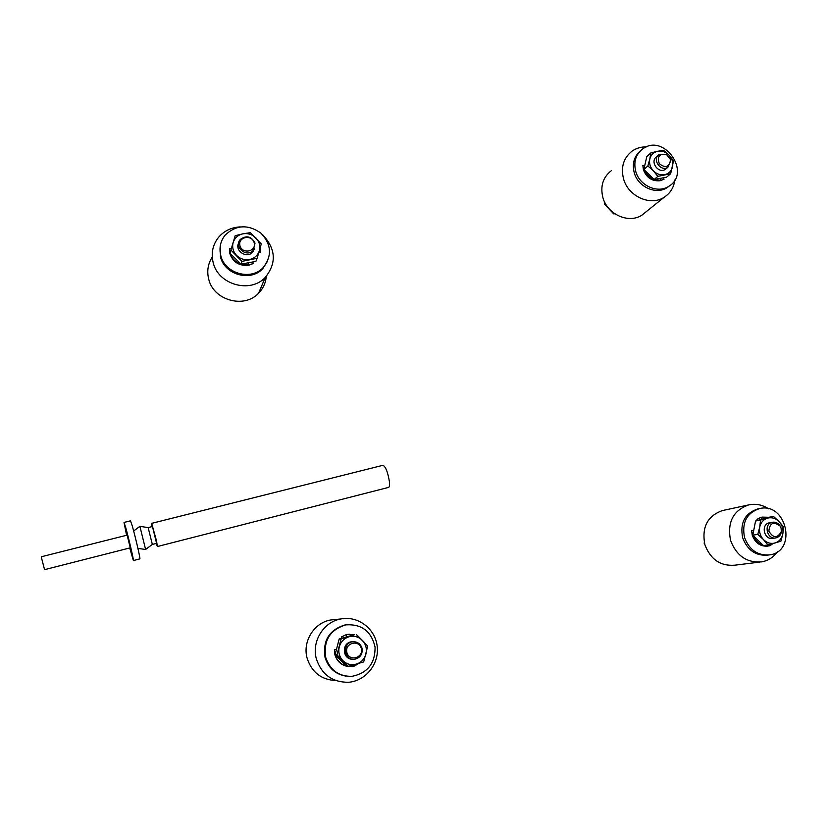 <?xml version="1.0" encoding="UTF-8"?>
<svg xmlns="http://www.w3.org/2000/svg" width="828" height="828" viewBox="0 0 828 828"><rect width="100%" height="100%" fill="white"/><g stroke="black" fill="none" stroke-linecap="round" stroke-linejoin="round"><path stroke-width="1.24" d="M152.342 544.41L148.15 527.591L152.435 526.515L156.595 543.365L152.342 544.41L145.604 549.481L139.901 526.339L133.66 530.996M156.192 543.468L157.382 546.532L156.533 540.943L151.659 523.358L152.041 526.618M388.56 487.402L388.611 487.392C389.47 486.999 389.74 485.084 389.408 481.637C387.814 472.084 385.662 466.64 382.96 465.295L151.679 523.358M137.934 548.395L145.604 549.481M41.69 558.558L44.557 569.664L130.255 547.836L127.129 535.136L41.421 556.747L41.69 558.558M126.58 535.271L124.014 522.437L125.69 527.467C128.723 538.117 134.064 561.115 133.391 560.546L129.706 547.981M124.034 522.437L130.503 520.822L132.242 525.832C135.326 536.451 140.625 559.428 139.87 558.879L133.391 560.546M316.358 658.881C311.411 641.503 323.562 621.89 340.774 618.971C357.768 615.494 375.167 628.524 377.185 646.14C379.503 663.714 365.717 681.154 348.309 682.282C332.256 682.293 321.606 674.489 316.358 658.881M335.816 619.479L330.507 620.017C314.029 622.811 302.386 641.555 307.095 658.146C311.742 672.326 321.336 679.798 335.889 680.575M347.977 634.372L354.612 634.672L346.777 636.825L346.228 634.745L347.977 634.372L346.042 634.755L341.333 636.991L342.088 638.129M347.719 634.383L349.53 634.196M354.125 664.77L354.467 666.054L358.741 663.425M348.205 666.53C341.467 665.412 337.027 661.489 334.895 654.741L334.388 649.431L335.071 654.751L346.518 666.178C340.805 664.366 336.986 660.558 335.071 654.751L336.986 654.865L341.105 638.957L354.632 634.662M336.261 649.545L334.388 649.431M325.694 657.38C323.293 640.551 329.999 629.725 345.793 624.881C361.598 623.846 371.348 631.236 375.063 647.03C375.281 663.352 367.57 673.123 351.941 676.352C338.776 676.497 330.03 670.173 325.694 657.38M348.019 624.581L345.048 624.943C329.306 629.756 322.62 640.561 325.011 657.328C328.323 667.968 335.33 674.24 346.032 676.134M346.29 666.157L348.309 666.374L363.678 661.924L367.704 646.068L356.464 634.61M348.309 666.374L336.986 654.865M346.777 636.825L339.18 638.988L341.105 638.957M339.18 638.988L335.092 654.762M339.263 646.906C340.784 641.752 344.044 638.378 349.012 636.773C354.084 635.531 358.514 636.722 362.322 640.334C365.872 644.215 367.073 648.769 365.935 653.996C364.434 659.14 361.205 662.535 356.226 664.17C351.155 665.443 346.704 664.263 342.864 660.64C339.294 656.728 338.093 652.154 339.263 646.906M352.562 659.212C342.399 659.678 341.343 642.859 351.434 641.814L353.225 641.741M346.228 634.745L341.333 636.991M354.467 666.054L346.942 666.281M357.841 635.925L364.134 642.217M361.329 648.448C358.928 639.03 344.365 643.159 346.901 652.578C349.323 662.038 363.896 657.825 361.329 648.448M362.002 648.138C362.819 654.099 360.377 657.805 354.684 659.243C344.003 660.93 341.871 642.973 352.593 641.803C357.282 641.493 360.418 643.604 362.002 648.138M674.882 179.883C673.878 187.459 670.307 193.245 664.191 197.24C650.549 206.472 628.183 196.433 623.546 178.858C620.669 167.121 623.546 157.858 632.168 151.058C636.38 148.16 641.151 146.763 646.492 146.877M611.261 170.754C602.929 177.327 600.134 186.248 602.877 197.53C607.297 214.431 628.814 224.015 641.99 215.094L646.037 211.833M644.443 165.631L642.828 165.403L643.439 169.885C646.647 177.875 652.236 181.487 660.206 180.711L664.097 179.148L663.383 178.072M635.749 171.437C633.389 161.884 635.738 154.36 642.787 148.864C664.046 132.842 691.866 172.948 668.765 186.31C657.722 193.856 639.526 185.72 635.749 171.437M640.085 151.162C633.958 156.73 632.023 163.934 634.269 172.773C638.026 187.014 656.18 195.129 667.192 187.594L669.759 185.638M642.828 165.403L643.811 169.554C645.933 174.077 649.39 177.378 654.192 179.459L657.825 176.364L670.659 173.745L673.537 160.756L669.055 155.167L663.642 150.375L657.691 151.245C661.934 150.561 665.712 151.876 669.055 155.167C672.181 158.666 673.35 162.557 672.564 166.852C671.477 171.054 668.858 173.652 664.708 174.667C660.465 175.37 656.666 174.077 653.302 170.765L647.879 165.942L643.863 169.502L654.172 179.448L653.716 179.831M670.659 173.745L666.478 177.244L654.213 179.459L660.589 180.39L664.097 179.148M657.825 176.364L653.302 170.765C650.156 167.246 648.986 163.333 649.804 159.028L650.818 152.932L657.691 151.245C653.54 152.228 650.911 154.826 649.804 159.028L647.879 165.942M643.863 169.502L646.792 156.575L650.818 152.932M666.706 168.27L665.526 169.274C658.436 174.335 649.349 161.222 656.78 156.678L657.898 155.685M670.245 159.09L666.602 154.639C659.399 153.387 656.946 156.378 659.233 163.613C665.267 168.374 669.014 167.256 670.494 160.249L670.245 159.09M670.111 158.686L670.69 160.839L667.896 167.256C660.785 172.327 651.657 159.162 659.119 154.598L666.675 154.681M614.314 213.417L613.755 213.903L614.8 213.759M604.854 202.498L604.585 204.319L605.434 203.574M604.585 204.319L613.755 213.903M777.482 551.727C773.487 557.275 768.218 560.659 761.667 561.87C746.815 562.978 736.444 555.836 730.565 540.415C727.077 522.333 733.111 510.493 748.657 504.914C755.664 503.414 762.35 504.728 768.726 508.858M723.154 510.41L722.42 510.565C707.422 515.937 701.575 527.301 704.866 544.648C710.476 559.428 720.443 566.28 734.757 565.193L759.566 562.129M757.775 534.36L759.721 527.105L760.549 520.067L773.445 516.413L779.086 521.588L783.588 526.97L782.812 533.998L780.887 541.222L767.98 544.959L763.437 539.566C760.207 535.985 758.965 531.824 759.721 527.105C760.777 522.478 763.395 519.487 767.566 518.131C771.831 517.107 775.67 518.256 779.086 521.588C782.305 525.149 783.547 529.289 782.812 533.998C781.787 538.614 779.179 541.615 775.008 543.002C770.744 544.058 766.883 542.92 763.437 539.566L757.775 534.36L752.797 535.188L755.55 521.009L761.895 519.208L761.325 517.314L762.143 517.117L760.86 517.407L756.937 519.342L757.63 520.388M769.471 544.555L769.833 545.766L773.062 543.561M768.105 546.118C760.57 546.739 755.281 543.127 752.259 535.281L751.576 530.469L752.724 535.198C755.053 540.363 758.645 543.83 763.478 545.611L752.724 535.198M753.232 530.603L751.576 530.469M744.527 537.496C741.681 522.758 746.587 513.143 759.266 508.661C786.238 501.406 797.768 550.982 769.854 554.863C757.775 555.836 749.33 550.04 744.527 537.496M758.117 508.899L757.382 509.044C744.745 513.526 739.839 523.11 742.675 537.796C747.467 550.309 755.892 556.085 767.939 555.122L768.26 555.081M761.325 517.314L756.937 519.342M762.143 517.117L768.912 517.283L761.895 519.208M769.833 545.766L762.94 545.704M763.468 545.611L767.98 544.959M775.494 537.962L773.01 538.345C764.109 540.456 760.404 524.279 769.44 522.799L769.781 522.737M755.55 521.009L760.549 520.067M773.445 516.413L768.901 517.272M781.094 528.192L780.059 526.028C773.476 521.195 769.74 522.903 768.86 531.162C773.3 538.355 777.461 538.49 781.332 531.535L781.094 528.192M781.094 528.088L781.373 531.907C780.732 535.157 778.92 537.155 775.939 537.889C766.997 540.011 763.271 523.762 772.338 522.271C775.37 521.795 777.906 522.913 779.924 525.625L781.094 528.088M704.266 542.257L704.493 543.251M704.183 543.313L704.669 543.934M253.171 251.484L253.182 250.573M262.983 235.1C275.9 249.062 276.666 263.159 265.302 277.38C250.315 293.826 217.981 284.687 213.127 262.362C210.964 253.099 212.734 244.798 218.447 237.46C224.046 230.898 231.322 227.369 240.255 226.882M212.258 257.073C207.963 263.749 206.752 271.035 208.656 278.943C213.282 300.316 244.219 308.999 258.595 293.195C263.169 288.486 265.736 282.865 266.295 276.335M258.895 252.24L260.365 252.416L260.158 247.872M231.219 248.897L229.408 248.679L229.842 253.606C233.103 262.341 239.416 266.223 248.783 265.229L253.44 263.449L252.664 262.269M220.745 255.448C218.965 247.841 220.445 241.041 225.195 235.069C236.052 224.833 247.924 224.15 260.799 233.01C271.47 244.27 272.288 255.759 263.252 267.496C251.153 281.023 224.709 273.644 220.745 255.448M220.641 244.063L220.414 256.639C224.357 274.772 250.718 282.141 262.786 268.645L267.713 260.934M253.296 251.308L253.244 250.398M229.408 248.679L229.936 253.306C231.633 258.346 235.318 261.958 240.969 264.132L229.936 253.264L235.173 235.701L242.883 233.827C247.893 233.01 252.24 234.386 255.945 237.957C259.392 241.745 260.52 246.009 259.33 250.749C257.798 255.386 254.569 258.305 249.642 259.485C244.633 260.334 240.255 258.967 236.529 255.386C233.061 251.557 231.933 247.272 233.154 242.521C234.717 237.874 237.967 234.976 242.883 233.827L250.346 232.678L261.275 243.939L257.104 258.284L241.921 261.389L230.919 250.066L235.173 235.701M253.596 250.832L253.554 250.035M248.379 262.983L248.897 264.939L240.989 264.132L255.914 261.389L257.104 258.284M248.897 264.939L253.44 263.449M241.921 261.389L240.989 264.132M254.424 248.71L252.592 252.188C246.899 258.978 234.448 250.843 238.609 243.028M230.919 250.066L229.936 253.264M254.196 242.832C251.96 234.013 237.564 236.88 239.944 245.699C242.2 254.548 256.608 251.619 254.196 242.832M255.014 243.163L253.254 250.366C246.641 258.108 233.32 246.765 240.379 239.385C246.558 235.038 251.433 236.301 255.014 243.163M660.061 178.6L660.589 180.39M388.611 487.392L157.382 546.532M148.191 527.612L139.901 526.339M340.774 618.971L330.507 620.017M345.793 624.881L345.048 624.943M351.434 641.814L352.593 641.803M664.191 197.24L641.99 215.094M668.765 186.31L667.192 187.594M670.494 160.249L670.69 160.839M665.526 169.274L667.896 167.256M748.657 504.914L722.42 510.565M759.266 508.661L757.382 509.044M769.44 522.799L772.338 522.271M265.302 277.38L258.595 293.195M263.252 267.496L262.786 268.645M252.592 252.188L253.254 250.366"/></g></svg>
